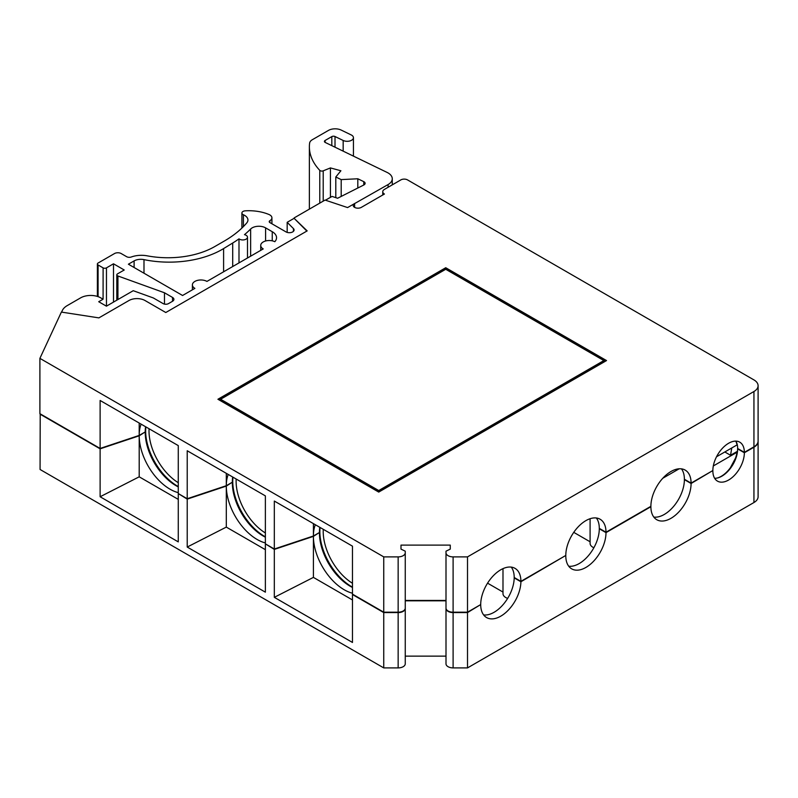 <?xml version="1.0" encoding="UTF-8"?>
<svg xmlns="http://www.w3.org/2000/svg" width="798" height="798" viewBox="0 0 798 798"><rect width="100%" height="100%" fill="white"/><g stroke="black" fill="none" stroke-linecap="round" stroke-linejoin="round"><path stroke-width="1.2" d="M383.748 612.196L383.748 556.884L398.152 556.884A7.102 4.1 180 0 0 405.254 552.775L405.254 608.096A7.102 4.1 180 0 1 398.152 612.196L383.748 612.196L352.477 594.141L352.477 546.171L274.322 501.054L274.322 549.014L265.375 543.857L265.375 495.887L187.221 450.76L187.221 498.73L178.273 493.563L178.273 445.603L100.119 400.476L100.119 448.446L39.9 413.673L39.9 358.362L61.376 312.088L98.882 317.883L128.947 300.527A11.372 6.564 0 0 1 145.027 300.527L165.794 312.517L307.17 230.891L294.173 218.383M294.173 217.894L325.065 200.069L347.579 207.57L388.097 184.557A14.214 8.209 180 0 0 392.267 178.762A14.214 8.209 180 0 0 387.19 172.468L325.265 142.473A2.364 1.367 0 0 1 324.427 141.426A2.364 1.367 0 0 1 325.115 140.458L331.818 136.598A2.364 1.367 0 0 1 335.01 136.518L343.17 140.468A6.254 3.611 180 0 0 349.833 140.967A6.254 3.611 180 0 0 353.444 137.695A6.254 3.611 180 0 0 351.21 134.932L341.235 130.094A9.476 5.466 180 0 0 328.437 130.423L312.357 139.7A9.476 5.466 180 0 0 309.614 143.171A85.276 49.237 180 0 0 309.375 146.802A85.276 49.237 180 0 0 319.779 170.363A2.364 1.367 180 0 0 323.21 170.832L330.432 167.919L340.896 170.762L335.798 176.996L341.195 179.61L357.813 178.772L363.768 181.655A3.791 2.185 0 0 1 365.115 183.331A3.791 2.185 0 0 1 363.828 184.976L337.584 198.253L332.068 196.408L325.484 200.208M354.611 203.51A4.738 2.733 180 0 0 353.215 205.445A4.738 2.733 180 0 0 356.147 207.969A4.738 2.733 180 0 0 361.304 207.38L384.427 194.034A5.686 3.282 180 0 1 382.761 191.71A5.686 3.282 180 0 1 384.427 189.395L400.835 179.909A4.738 2.733 180 0 1 407.539 179.909L753.94 379.908A14.214 8.209 180 0 1 758.1 385.703A14.214 8.209 180 0 1 753.94 391.509L467.508 556.884L453.104 556.884A7.102 4.1 180 0 1 446.002 552.775L446.002 608.096A7.102 4.1 180 0 0 453.104 612.196L453.104 556.884M758.1 385.703L758.1 441.025A14.214 8.209 180 0 1 753.94 446.83L744.354 452.356L737.651 448.496A24.159 13.955 -60 0 1 737.392 451.319L730.549 455.269L724.823 451.967M445.733 269.275L603.857 360.566L378.731 490.541L220.607 399.249L445.733 269.275M218.592 399.638L445.733 268.497L605.862 360.955M603.857 360.566L603.857 361.334L378.731 491.309L220.607 400.017L220.607 399.249M378.731 492.087L217.924 399.249L445.733 267.729L606.53 360.566L378.731 492.087M378.731 491.309L378.731 490.541M445.733 268.497L445.733 267.729M453.104 612.196L467.508 612.196L480.705 604.575A28.429 16.409 -60 0 1 493.114 575.966A28.429 16.409 -60 0 1 515.019 568.356A28.429 16.409 -60 0 1 520.904 581.363L565.792 555.448A28.429 16.409 -60 0 1 578.201 526.84A28.429 16.409 -60 0 1 600.106 519.229A28.429 16.409 -60 0 1 606.001 532.236L650.889 506.321A28.429 16.409 -60 0 1 663.298 477.713A28.429 16.409 -60 0 1 685.203 470.102A28.429 16.409 -60 0 1 691.088 483.109L712.863 470.541A22.264 12.858 -60 0 1 722.589 448.127A22.264 12.858 -60 0 1 739.746 442.162A22.264 12.858 -60 0 1 744.354 452.356M735.876 441.124A22.264 12.858 -60 0 1 737.651 448.496M691.088 483.109L684.385 479.249A28.429 16.409 -60 0 0 681.452 468.855M520.904 581.363L514.201 577.503A28.429 16.409 -60 0 0 511.269 567.119M606.001 532.236L599.298 528.376A28.429 16.409 -60 0 0 596.355 517.982M139.201 423.04L139.201 435.419L100.119 448.446M141.116 424.147A43.591 25.167 -120 0 0 139.201 435.419L145.226 431.937A43.591 25.167 -120 0 1 145.585 426.731M226.303 473.324L226.303 485.703L187.221 498.73M228.228 474.441A43.591 25.167 -120 0 0 226.303 485.703L232.328 482.221A43.591 25.167 -120 0 1 232.687 477.014M313.405 523.618L313.405 535.997L274.322 549.014M315.33 524.725A43.591 25.167 -120 0 0 313.405 535.997L319.429 532.515A43.591 25.167 -120 0 1 319.789 527.298M450.262 549.114L450.262 545.114L450.262 549.114L446.002 551.179L446.002 552.775M405.254 552.775L405.254 551.179L400.995 549.114L400.995 545.114L450.262 545.114M446.002 600.435L405.254 600.435M400.995 549.114L400.995 545.114M467.508 612.196L467.508 556.884M383.748 556.884L39.9 358.362M487.558 583.158L502.989 592.066M573.762 532.356L590.091 541.782M599.627 528.565L599.298 528.755A28.429 16.409 -60 0 1 589.034 554.919A28.429 16.409 -60 0 1 568.735 566.221M514.54 577.692L514.201 577.892A28.429 16.409 -60 0 1 503.787 603.817A28.429 16.409 -60 0 1 483.638 614.929M590.091 518.72L590.091 543.378A9.476 5.466 0 0 0 593.872 547.757M502.989 568.635L502.989 593.672A9.476 5.466 0 0 0 507.658 598.38M684.724 479.438L684.385 479.628A28.429 16.409 -60 0 1 674.13 505.792A28.429 16.409 -60 0 1 653.821 517.094M737.99 448.685L737.651 448.875A22.264 12.858 -60 0 1 714.639 478.291M753.94 502.531L753.94 447.219A14.214 8.209 0 0 0 758.1 441.414L758.1 496.725A14.214 8.209 180 0 1 753.94 502.531L467.508 667.906L453.104 667.906A7.102 4.1 180 0 1 446.002 663.796L446.002 606.879M405.254 656.136L446.002 656.136M352.477 593.233A43.591 25.167 60 0 1 313.405 536.376L274.322 549.403L274.322 597.333L352.477 642.46L352.477 594.53L383.748 612.585L398.152 612.585A7.102 4.1 0 0 0 405.254 608.485L405.254 663.796A7.102 4.1 180 0 1 398.152 667.906L383.748 667.906L40.07 469.483L40.209 413.853M178.273 492.655A43.591 25.167 60 0 1 139.201 435.808L144.887 432.127M145.226 432.317A43.591 25.167 -120 0 0 178.273 486.9M265.375 542.939A43.591 25.167 60 0 1 226.303 486.092L231.999 482.421M232.328 482.61A43.591 25.167 -120 0 0 265.375 537.184M352.477 599.956L313.405 577.393L313.405 536.376L319.1 532.705M319.429 532.894A43.591 25.167 -120 0 0 352.477 587.478M306.861 231.071L294.113 218.323L287.17 222.323L293.455 228.597A4.738 2.733 0 0 1 294.083 229.974A4.738 2.733 0 0 1 291.16 232.497A4.738 2.733 0 0 1 285.993 231.899L269.914 222.622A2.364 1.367 0 0 1 269.225 221.654A2.364 1.367 0 0 1 269.894 220.697A7.102 4.1 180 0 0 271.919 217.834A7.102 4.1 180 0 0 269.006 214.512A34.115 19.691 180 0 0 245.295 210.832A3.791 2.185 180 0 0 241.904 213.006A3.791 2.185 180 0 0 243.41 214.762A11.372 6.564 0 0 1 247.939 219.999A11.372 6.564 0 0 1 246.782 222.891A118.443 68.379 0 0 1 224.198 241.116L214.822 246.532A66.324 38.294 0 0 1 147.301 255.849A18.953 10.943 180 0 0 131.321 256.986A3.791 2.185 0 0 1 126.623 256.687L121.196 253.555A4.738 2.733 180 0 0 114.503 253.555L98.084 263.031A2.364 1.367 180 0 0 97.386 263.998A2.364 1.367 180 0 0 98.084 264.966L103.112 267.869A2.364 1.367 180 0 0 106.463 267.869L113.496 263.799L124.219 269.993L117.515 273.864A2.364 1.367 180 0 0 116.817 274.831A2.364 1.367 180 0 0 117.934 275.988L164.478 292.776L172.518 297.425A4.738 2.733 0 0 1 173.904 299.35A4.738 2.733 0 0 1 172.518 301.285L172.518 297.425M61.586 312.118L62.324 310.522A18.953 10.943 180 0 1 67.241 305.594L80.638 297.854A14.214 8.209 180 0 1 100.738 297.854L103.082 299.21L98.723 301.724L106.433 306.173L133.236 290.701L153.356 297.963L163.141 303.609A3.791 2.185 0 0 0 168.498 303.609L172.518 301.285M232.707 243.011A126.832 73.226 0 0 0 238.991 238.861A4.738 2.733 0 0 0 244.278 239.799A4.738 2.733 0 0 0 247.5 237.206A4.738 2.733 0 0 0 244.477 234.662A126.832 73.226 0 0 0 250.642 229.016A9.486 5.476 180 0 1 265.594 227.859L272.238 231.699A14.713 8.499 180 0 1 276.547 237.704A14.713 8.499 180 0 1 274.821 241.704A8.529 4.928 0 0 0 265.694 240.966A8.529 4.928 0 0 0 260.727 245.435A8.529 4.928 0 0 0 263.22 248.916L206.941 281.415A8.529 4.928 0 0 0 197.645 280.347A8.529 4.928 0 0 0 192.388 284.896A8.529 4.928 0 0 0 194.882 288.377L182.572 295.489L128.398 264.208L134.104 260.916A9.476 5.466 180 0 1 143.989 259.629A74.852 43.222 0 0 0 223.6 248.587L232.707 243.011L232.707 266.542M287.17 232.398L287.17 222.323M565.463 555.647L520.904 581.752L514.201 577.892M565.792 555.837A28.429 16.409 120 0 0 571.687 568.854A28.429 16.409 120 0 0 593.592 561.233A28.429 16.409 120 0 0 606.001 532.625L650.889 506.71A28.429 16.409 120 0 0 656.774 519.717A28.429 16.409 120 0 0 678.679 512.107A28.429 16.409 120 0 0 691.088 483.498L712.534 470.73M691.088 483.498L684.385 479.628M238.991 262.911L238.991 238.861M446.002 608.485A7.102 4.1 0 0 0 453.104 612.585L467.508 612.585L480.376 604.764M405.254 606.879L405.254 608.485M446.002 600.824L405.254 600.824M274.322 549.403L265.624 543.997M265.375 549.662L226.303 527.099L226.303 486.092L187.221 499.119L187.221 547.049L265.375 592.166L265.375 544.246M187.221 499.119L178.523 493.713M178.273 499.378L139.201 476.815L139.201 435.808L100.119 448.825L100.119 496.755L178.273 541.882L178.273 493.952M100.119 448.825L40.07 414.162M383.748 612.585L383.748 667.906M753.94 447.219L744.354 452.745L737.651 448.875M712.863 470.93A22.264 12.858 120 0 0 717.472 481.124A22.264 12.858 120 0 0 734.639 475.159A22.264 12.858 120 0 0 744.354 452.745M480.705 604.964A28.429 16.409 120 0 0 486.59 617.562A28.429 16.409 120 0 0 508.326 610.121A28.429 16.409 120 0 0 520.904 581.752M467.508 612.585L467.508 667.906M103.112 267.869L103.082 299.21M164.478 304.108L164.478 292.776M113.496 302.103L113.496 263.799M357.813 188.019L357.813 178.772M341.195 196.428L341.195 179.61M335.798 197.655L335.798 176.996M330.432 197.355L330.432 167.919M313.405 577.393L274.322 597.333M226.303 527.099L187.221 547.049M139.201 476.815L100.119 496.755M606.001 532.625L599.298 528.755M731.756 447.967L730.549 455.269M716.534 456.755L737.043 444.915A22.793 13.157 -60 0 0 735.696 441.124M713.312 465.962L737.043 452.257A22.793 13.157 -60 0 1 717.522 477.962M320.068 527.468A45.007 25.985 -120 0 0 319.858 531.568A45.007 25.985 -120 0 0 352.477 587.138M323.28 529.313A42.643 24.618 -120 0 0 323.21 531.568A42.643 24.618 -120 0 0 352.477 583.268M232.966 477.174A45.007 25.985 -120 0 0 232.757 481.274A45.007 25.985 -120 0 0 265.375 536.845M236.178 479.029A42.643 24.618 -120 0 0 236.108 481.274A42.643 24.618 -120 0 0 265.375 532.974M145.864 426.89A45.007 25.985 -120 0 0 145.655 430.99A45.007 25.985 -120 0 0 178.273 486.561M149.076 428.735A42.643 24.618 -120 0 0 149.007 430.99A42.643 24.618 -120 0 0 178.273 482.69M662.799 478.251L679.178 468.795M354.611 207.38L354.611 203.899M753.94 446.83L753.94 391.509M398.152 612.196L398.152 556.884M388.097 187.271L388.097 184.557M343.17 151.151L343.17 140.468M335.01 147.201L335.01 136.518M331.818 145.645L331.818 136.598M325.115 142.393L325.115 140.458M250.642 256.178L250.642 229.016M272.238 240.826L272.238 231.699M453.104 612.585L453.104 667.906M398.152 612.585L398.152 667.906M117.934 299.539L117.934 275.988M106.463 306.163L106.463 267.869M98.084 296.656L98.084 264.966M243.41 226.562L243.41 214.762M269.894 222.612L269.894 220.697M293.455 231.34L293.455 228.597M363.768 185.006L363.768 181.655M323.21 201.136L323.21 170.832M319.779 203.121L319.779 170.363M134.104 267.51L134.104 260.916M143.989 273.215L143.989 259.629M223.6 271.799L223.6 248.587M265.594 240.996L265.594 227.859M382.761 194.991L382.761 191.71M353.444 156.129L353.444 137.695M116.817 300.178L116.817 274.831M97.386 296.427L97.386 263.998M241.904 228.058L241.904 213.006M271.919 223.779L271.919 217.834M309.375 209.126L309.375 146.802M392.267 184.867L392.267 178.762M260.727 250.363L260.727 245.435M192.388 289.824L192.388 284.896M247.5 258.003L247.5 237.206M734.33 461.972L732.444 465.404M729.352 469.693L736.574 456.107"/></g></svg>
